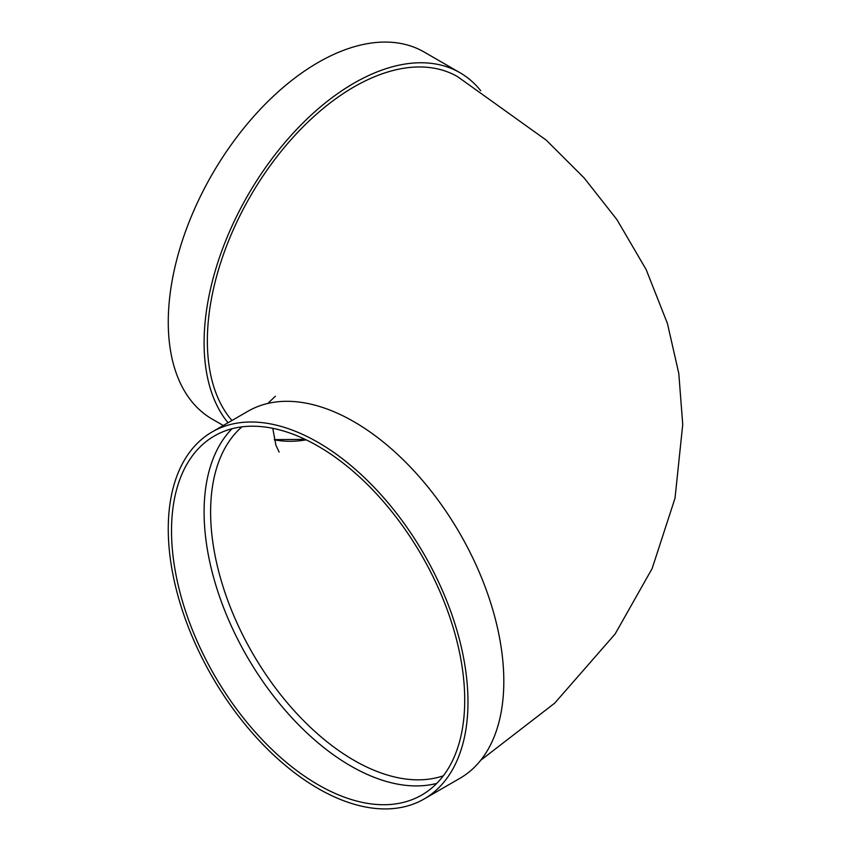 <?xml version="1.0" encoding="UTF-8"?>
<svg xmlns="http://www.w3.org/2000/svg" width="851" height="851" viewBox="0 0 851 851"><rect width="100%" height="100%" fill="white"/><g stroke="black" fill="none" stroke-linecap="round" stroke-linejoin="round"><path stroke-width="1.28" d="M436.786 783.388A207.325 119.704 60 0 1 247.035 656.515A207.325 119.704 60 0 1 232.036 428.744M212.154 431.925L247.992 411.235A211.931 122.363 60 0 1 353.963 421.734A211.931 122.363 60 0 1 492.41 608.497A211.931 122.363 60 0 1 459.923 778.314L424.085 799.004A211.931 122.363 60 0 1 212.154 676.651A211.931 122.363 60 0 1 212.154 431.925A211.931 122.363 60 0 1 318.125 442.424A211.931 122.363 60 0 1 456.572 629.187A211.931 122.363 60 0 1 424.085 799.004M480.709 760.283L554.703 703.149L615.113 634.006L652.132 568.564L675.024 498.186L682.736 424.468L678.79 373.387L667.429 323.486L646.186 269.639L616.964 219.664L584.105 177.88L546.193 140.107L457.625 76.675A207.325 119.704 120 0 0 297.861 132.213A207.325 119.704 120 0 0 207.357 340.857A207.325 119.704 120 0 0 231.951 420.5M228.047 422.756A211.931 122.363 -60 0 1 259.81 175.944A211.931 122.363 -60 0 1 459.923 72.686A211.931 122.363 -60 0 1 480.709 90.717M223.292 425.5L212.154 419.075A211.931 122.363 -60 0 1 212.154 174.349A211.931 122.363 -60 0 1 424.085 51.996L459.923 72.686M318.125 446.19A207.325 119.704 60 0 1 453.562 628.889A207.325 119.704 60 0 1 421.788 795.015A207.325 119.704 60 0 1 214.463 675.322A207.325 119.704 60 0 1 214.463 435.914A207.325 119.704 60 0 1 318.125 446.19M241.907 426.862A202.719 117.044 -120 0 0 210.612 512.025A202.719 117.044 -120 0 0 291.776 708.011A202.719 117.044 -120 0 0 443.36 775.782M306.19 439.861A202.719 117.044 -60 0 1 274.33 439.829M275.405 396.226L267.778 403.459M274.288 439.648L305.137 439.35M272.756 428.308L275.915 445.233L279.139 452.062"/></g></svg>
